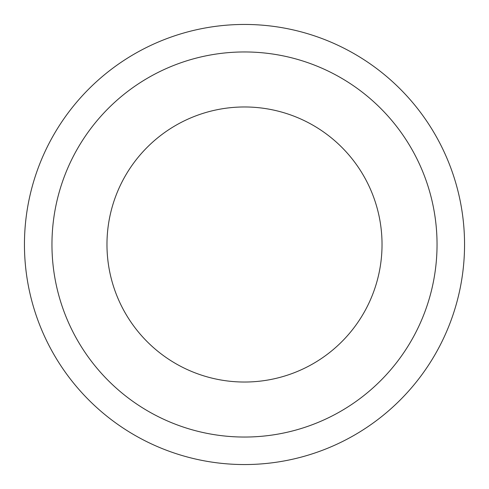 <?xml version="1.0" encoding="UTF-8"?>
<svg xmlns="http://www.w3.org/2000/svg" width="489" height="489" viewBox="0 0 489 489"><rect width="100%" height="100%" fill="white"/><g stroke="black" fill="none" stroke-linecap="round" stroke-linejoin="round"><path stroke-width="0.73" d="M437.044 244.5A192.544 192.544 0 0 0 244.5 51.956A192.544 192.544 0 0 0 51.956 244.5A192.544 192.544 0 0 0 244.5 437.044A192.544 192.544 0 0 0 437.044 244.5M24.45 244.5A220.05 220.05 0 0 1 244.5 24.45A220.05 220.05 0 0 1 464.55 244.5A220.05 220.05 0 0 1 244.5 464.55A220.05 220.05 0 0 1 24.45 244.5M106.969 244.5A137.531 137.531 0 0 0 244.5 382.031A137.531 137.531 0 0 0 382.031 244.5A137.531 137.531 0 0 0 244.5 106.969A137.531 137.531 0 0 0 106.969 244.5"/></g></svg>
